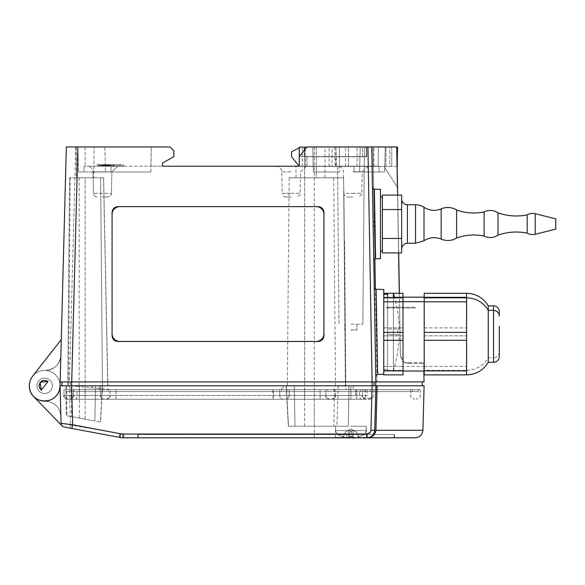 <?xml version="1.0" encoding="UTF-8"?>
<svg xmlns="http://www.w3.org/2000/svg" width="585" height="585" viewBox="0 0 585 585"><rect width="100%" height="100%" fill="white"/><g stroke="black" fill="none" stroke-linecap="round" stroke-linejoin="round"><path stroke-width="0.44" stroke-dasharray="2.92 2.19" d="M387.599 297.823L387.599 369.42L387.599 293.334L393.383 293.334L393.383 370.378L393.383 297.823M383.753 331.856L383.753 374.232L383.753 289.487L383.753 335.834L383.753 289.487L376.104 289.283L377.654 374.393A1.923 1.923 0 0 0 375.782 376.352L374.232 287.389L375.782 376.352A1.923 1.923 0 0 1 377.654 374.393L376.104 289.283L377.654 374.393L383.753 374.232L383.753 331.856M397.727 334.671L387.599 334.671L387.599 329.048L387.599 334.671L399.131 334.671L397.727 334.671L397.727 329.048L387.599 329.048L397.727 329.048L397.727 334.671M397.727 329.048L399.131 329.048L397.727 329.048M387.599 331.856L387.599 370.378L387.599 331.856M119.779 206.659L316.236 206.659A7.707 7.7 180 0 1 323.944 214.366L323.944 335.71C323.593 339.212 321.67 341.135 318.167 341.486L117.848 341.486C114.346 341.135 112.422 339.212 112.071 335.71L112.071 214.351A7.707 7.7 180 0 1 119.779 206.659L117.848 206.659C114.346 207.01 112.422 208.94 112.071 212.443L112.071 214.366M316.236 206.659L318.167 206.659C321.67 207.01 323.593 208.94 323.944 212.443L323.944 214.366M96.715 164.67L110.543 164.67L100.342 164.67L110.543 164.67L100.342 164.67L110.368 164.67L101.9 164.67L110.368 164.67L110.368 166.213L96.715 166.213L113.995 166.213L100.518 166.213L110.368 166.213L100.518 166.213L110.368 166.213L100.518 166.213L110.368 166.213L110.368 164.67L110.368 166.213L110.368 164.67L110.368 166.213L110.368 164.67L96.715 164.67L96.715 166.213M123.625 165.826L123.625 166.213L120.159 166.213L120.159 164.67L100.518 164.67L100.518 166.213L123.625 166.213L120.159 166.213L120.159 164.67L100.518 164.67L123.625 164.67L123.625 166.213L123.625 164.67L100.518 164.67L113.995 164.67L100.518 164.67L113.995 164.67L100.518 164.67L113.995 164.67L100.518 164.67L110.368 164.67L100.518 164.67L108.093 164.67L100.518 164.67L100.518 166.213L113.995 166.213L100.518 166.213L113.995 166.213L100.518 166.213L100.518 165.826L123.625 165.826L100.518 165.826M102.126 164.67L102.126 166.213L106.741 166.213L102.068 166.213L102.134 164.67L106.741 164.67L102.068 164.67L102.068 166.213L102.134 164.67M100.342 164.67L114.17 164.67L100.342 164.67L100.342 166.213L114.17 166.213L100.342 166.213L100.342 164.67L100.342 166.213M102.741 164.67L102.741 166.213M103.282 164.67L103.282 166.213L103.282 164.67M101.9 164.67L101.9 166.213M105.19 164.67L105.183 166.213M108.159 164.67L108.159 166.213M108.985 164.67L108.985 166.213M106.565 164.67L106.565 166.213L102.763 166.213L111.581 166.213L102.763 166.213L106.565 166.213L106.565 164.67L106.565 166.213L106.565 164.67L102.763 164.67L102.763 166.213L102.763 164.67L104.488 164.67L104.488 166.213L104.488 164.67L107.172 164.67L107.172 166.213L107.172 164.67L109.848 164.67L109.848 166.213L109.848 164.67L111.581 164.67L111.581 166.213L111.581 164.67L107.779 164.67L107.779 166.213L107.779 164.67L106.565 164.67L111.581 164.67L106.565 164.67M103.457 164.67L103.457 166.213M105.359 164.67L105.359 166.213M110.543 164.67L110.543 166.213M105.454 164.67L105.454 166.213M105.007 164.67L105.007 166.213M100.518 164.67L100.518 166.213L100.518 164.67L100.518 166.213L100.518 164.67L100.518 166.213L100.518 164.67L100.518 166.213L100.518 164.67L100.518 166.213L100.518 164.67L100.518 166.213L100.518 164.67L100.518 166.213L100.518 164.67L100.518 166.213L100.518 164.67L100.518 166.213L100.518 164.67L100.518 166.213L100.518 164.67L100.518 166.213L100.518 164.67L100.518 166.213L100.518 164.67L100.518 166.213L100.518 164.67L100.518 166.213L100.518 164.67L100.518 166.213L100.518 164.67L100.518 166.213L103.984 166.213L100.518 166.213L100.518 164.67L100.518 166.213L123.625 166.213M102.243 164.67L102.243 166.213L102.243 164.67M105.534 164.67L105.534 166.213M105.593 164.67L105.593 166.213M99.823 164.67L99.823 166.213L99.83 164.67M99.655 164.67L99.655 166.213M98.682 164.67L98.682 166.213M98.265 164.67L98.265 166.213M101.724 164.67L101.724 166.213M105.468 164.67L105.468 166.213M109.161 164.67L109.161 166.213M110.368 164.67L110.368 166.213L110.368 164.67M104.627 164.67L104.627 166.213L104.642 164.67M102.565 164.67L102.565 166.213L102.565 164.67M104.54 164.67L104.54 166.213L104.54 164.67M104.569 164.67L104.569 166.213L104.569 164.67M106.316 164.67L106.316 166.213L106.316 164.67M108.093 164.67L108.093 166.213L108.093 164.67M113.995 164.67L113.995 166.213M109.073 164.67L109.073 166.213M106.638 164.67L106.638 166.213M105.805 164.67L105.805 166.213M109.761 166.213L106.221 166.213L109.761 166.213L109.761 164.67M109.951 164.67L109.951 166.213M106.221 164.67L106.221 166.213L106.221 164.67M112.444 164.67L112.444 166.213L108.291 166.213L112.444 166.213L112.444 164.67M104.664 164.67L104.664 166.213L104.664 164.67M106.741 164.67L106.726 166.213M102.068 164.67L102.068 166.213M104.408 164.67L104.408 166.213M108.291 164.67L108.291 166.213L108.291 164.67M108.452 164.67L108.452 166.213M110.338 164.67L110.338 166.213L103.984 166.213L103.984 164.67L103.984 166.213L120.159 166.213L110.338 166.213L110.338 164.67L110.338 166.213M104.379 164.67L104.379 166.213M107.603 164.67L107.603 166.213L107.603 164.67M110.507 164.67L110.507 166.213L110.477 164.67M104.342 164.67L104.342 166.213M109.41 164.67L109.41 166.213M110.602 164.67L110.602 166.213M112.612 164.67L112.612 166.213M110.192 164.67L110.192 166.213L110.192 164.67M114.17 164.67L114.17 166.213M107.567 164.67L107.567 166.213M106.068 164.67L106.068 166.213M104.254 164.67L104.254 166.213M113.804 164.67L113.804 166.213L113.804 164.67M373.084 221.686L374.627 221.686L373.084 221.686L374.627 221.686L373.084 221.686L374.627 221.686L374.495 214.366L374.831 233.627L374.707 226.307L373.164 226.307L373.288 233.627L372.952 214.366L373.164 226.307L374.707 226.307L373.164 226.307M373.764 260.749L372.484 187.273L373.764 260.749A1.923 1.923 0 0 1 375.636 258.789L374.356 189.167L375 223.996L374.356 189.167L380.477 189.328L380.477 258.665L380.477 197.028L380.477 258.665L375.636 258.789M69.491 381.939L422.238 381.939L375.877 381.939L371.775 146.952L375.877 381.939L69.491 381.939L75.743 146.952L66.324 146.952L60.065 385.786A15.407 15.407 0 0 0 38.866 371.512A15.407 15.407 0 0 0 33.601 396.52L62.134 425.909A3.854 3.854 0 0 1 61.052 423.321L60.065 385.786A15.407 15.407 0 0 0 38.866 371.512A15.407 15.407 0 0 0 33.601 396.52L62.134 425.909A3.854 3.854 0 0 1 61.052 423.321L60.065 385.786A15.407 15.407 0 0 0 38.866 371.512A15.407 15.407 0 0 0 33.601 396.52L62.134 425.909A3.854 3.854 0 0 1 61.052 423.321L60.862 416.206C59.75 407.072 54.617 402.07 45.462 401.2L42.032 400.974L38.661 399.979L33.601 396.52L62.134 425.909A3.854 3.854 -134.2 0 1 61.052 423.321L60.862 416.206C59.75 407.072 54.617 402.07 45.462 401.2L42.032 400.974L38.661 399.979L33.601 396.52L62.134 425.909A3.854 3.854 45.8 0 1 61.052 423.321L60.862 416.206C59.75 407.072 54.617 402.07 45.462 401.2L42.032 400.974L38.661 399.979L33.601 396.52L62.134 425.909A3.854 3.854 45.8 0 1 61.052 423.321L60.862 416.206C59.75 407.072 54.617 402.07 45.462 401.2L42.032 400.974L38.661 399.979L33.601 396.52L62.134 425.909A3.854 3.854 -134.2 0 1 61.052 423.321L60.065 385.786A15.407 15.407 0 0 1 44.657 401.2A15.407 15.407 0 0 1 29.25 385.786A15.407 15.407 0 0 1 44.657 370.378A15.407 15.407 0 0 0 29.25 385.786A15.407 15.407 0 0 0 44.657 401.2A15.407 15.407 0 0 0 60.065 385.786C60.811 405.58 28.504 405.58 29.25 385.786A15.407 15.407 128.1 0 1 32.526 376.287A15.407 15.407 128.1 0 0 29.25 385.786C28.504 405.58 60.811 405.58 60.065 385.786A15.407 15.407 0 0 1 44.657 401.2A15.407 15.407 0 0 1 29.25 385.786A15.407 15.407 0 0 1 44.657 370.378L45.462 370.378A15.407 15.407 0 0 0 60.862 355.373A15.407 15.407 0 0 1 45.462 370.378A15.407 15.407 0 0 0 60.862 355.373L61.279 339.563L60.862 355.373C59.75 364.506 54.617 369.508 45.462 370.378L44.657 370.378A15.407 15.407 128.1 0 0 32.526 376.287L61.279 339.563L60.862 355.373C59.75 364.506 54.617 369.508 45.462 370.378L44.657 370.378A15.407 15.407 -51.9 0 0 32.526 376.287L61.279 339.563L60.167 381.939L60.862 355.373C59.75 364.506 54.617 369.508 45.462 370.378L44.657 370.378A15.407 15.407 -51.9 0 0 32.526 376.287L61.279 339.563L60.167 381.939L61.279 339.563L32.526 376.287L61.279 339.563L32.526 376.287L61.279 339.563L60.167 381.939L60.862 355.373C59.75 364.506 54.617 369.508 45.462 370.378L44.657 370.378A15.407 15.407 128.1 0 0 32.526 376.287L30.42 379.899L29.36 383.935L29.425 388.111L30.61 392.118L32.826 395.657L35.912 398.473L39.634 400.352L43.729 401.171L47.897 400.857L51.824 399.431L55.224 397.01L57.849 393.756L59.502 389.924L60.065 385.786L60.862 355.373A15.407 15.407 0 0 1 45.462 370.378L44.657 370.378A15.407 15.407 0 0 0 29.25 385.786A15.407 15.407 0 0 0 44.657 401.2A15.407 15.407 0 0 0 60.065 385.786L61.279 339.563M110.96 171.99L150.828 171.99L78.536 171.99L150.828 171.99L110.96 171.99L111.106 166.213L84.16 166.213L150.981 166.213L111.106 166.213L110.96 171.99M150.828 171.99L151.318 146.952L150.981 166.213L162.535 166.213L150.981 166.213L151.318 146.952L170.023 146.952L77.878 146.952L104.825 146.952L105.483 171.99L104.825 146.952L151.318 146.952L150.828 171.99M84.006 171.99L84.16 166.213L84.006 171.99M339.388 171.99L313.304 171.99L313.158 166.213L378.992 166.213L379.146 171.99L378.992 166.213L379.146 171.99L384.623 171.99L354.093 171.99L384.623 171.99L379.146 171.99L378.992 166.213L313.158 166.213L312.821 146.952L313.158 166.213L336.463 166.213L335.315 166.213L334.583 146.952L335.958 146.952L306.993 146.952L316.236 146.952L306.993 146.952L304.683 149.84L306.993 146.952L312.821 146.952L313.158 166.213L312.821 146.952L306.993 146.952L299.286 156.583L299.286 166.213L295.915 166.213L299.286 166.213L299.286 156.583L306.993 146.952L299.286 156.583L299.286 166.403L299.286 156.583L299.286 166.213L313.158 166.213L299.286 166.213L299.286 156.583L306.993 146.952L312.821 146.952L313.158 166.213L299.286 166.213L313.158 166.213L312.821 146.952L339.527 146.952A17886.909 17880.781 180 0 0 339.388 171.99L313.304 171.99L312.821 146.952L371.775 146.952L367.928 146.952L372.031 381.939L61.93 381.939L61.995 385.786L71.619 385.786L65.849 385.786L66.368 415.657L65.849 385.786M397.171 166.403L299.286 166.403L384.045 166.403L397.544 187.595L396.835 146.952L372.952 146.952L374.897 258.965L372.952 146.952L385.281 146.952L360.221 146.952L359.563 171.99L360.221 146.952L359.563 171.99L360.221 146.952L385.281 146.952L384.623 171.99L385.281 146.952L384.623 171.99L385.281 146.952L312.821 146.952L313.158 166.213L353.94 166.213L354.093 171.99L353.94 166.213L354.093 171.99L353.94 166.213L335.315 166.213M337.625 166.213L337.691 171.99M291.198 197.028L286.131 197.028L291.198 197.028M102.441 197.028L107.516 197.028L102.441 197.028M352.835 197.028L347.761 197.028L352.835 197.028M70.2 177.767L68.46 385.786L67.772 385.786L69.586 177.767L85.11 177.767L85.11 385.786L102.441 385.786L100.627 177.767L103.538 177.767L107.742 385.786L103.538 177.767L85.11 177.767L85.11 385.786L107.742 385.786L102.441 385.786L100.627 177.767L69.586 177.767L67.772 385.786L67.209 385.786L422.173 385.786L375.943 385.786L374.78 430.289L375.943 385.786L314.313 385.786L348.982 385.786L345.83 385.786L344.558 240.208L345.83 385.786L345.442 385.786L345.83 385.786L344.558 240.208L345.83 385.786L334.532 385.786L333.83 426.238L348.272 426.238L348.982 385.786L348.272 426.238L288.507 426.238L286.306 385.786L374.02 385.786L374.086 381.939L374.02 385.786M343.907 191.485L345.574 385.786L335.498 385.786L345.574 385.786L343.907 191.485M76.167 146.952L76.438 177.767L93.775 177.767L76.438 177.767L76.167 146.952L94.046 146.952L93.775 177.767L94.046 146.952L76.167 146.952M304.683 177.767L289.158 177.767L304.683 177.767L304.675 385.786L345.442 385.786L343.68 184.114A4868.136 4867.953 0 0 1 343.439 177.767L304.683 177.767L304.683 385.786L287.345 385.786L345.442 385.786L343.68 184.114A4868.136 4867.953 -0 0 1 343.439 177.767L304.675 177.767L304.683 149.84L304.683 177.767M78.536 171.99L77.878 146.952L78.536 171.99M316.236 177.767L324.902 177.767L316.236 177.767L316.236 146.952L325.172 146.952L316.236 146.952L316.236 177.767M71.231 428.33A3.854 1.477 100.6 0 1 70.419 424.644L69.388 385.786L66.551 385.786L67.048 415.789L94.894 421.01L95.509 385.786L69.805 385.786M66.551 385.786L68.46 385.786M350.905 324.156L362.846 324.156L350.905 324.156M162.535 163.135L173.877 156.583L173.877 150.806L170.023 146.952L173.877 150.806L173.877 156.583L162.535 163.135L162.535 166.213L162.535 163.135L173.877 156.583L173.877 150.806L170.023 146.952L75.743 146.952M367.928 146.952L306.993 146.952L362.466 146.952L362.466 156.583L366.32 156.583L362.466 156.583L362.466 146.952L366.32 146.952L306.993 146.952L299.286 156.583L306.993 146.952L299.286 156.583L299.286 166.213L162.535 166.213M366.32 156.583L366.32 146.952L366.32 156.583L299.286 156.583L299.286 166.213L299.286 156.583L366.32 156.583M386.722 307.973L399.533 307.973L400.352 355.102C402.422 361.537 405.259 364.316 408.871 363.431C405.266 364.323 402.429 361.545 400.352 355.102L399.533 307.973L387.387 307.973L387.35 307.205L399.518 307.205L399.277 293.334L399.518 307.205L386.685 307.205L386.722 307.973L415.394 307.973L415.394 307.205L386.685 307.205M398.568 252.91L397.559 195.083L398.568 252.91M424.03 381.939L377.025 381.939L375.416 289.136L377.025 381.939L375.877 381.939L371.775 146.952L372.952 146.952M396.718 146.952L397.427 187.405M399.533 307.973L400.469 355.102L399.533 307.973M408.169 362.678C405.032 363.585 402.465 361.062 400.469 355.102C402.443 361.047 405.01 363.57 408.169 362.678A0.768 0.695 -90 0 1 408.871 363.431L423.708 363.431L408.871 363.431A0.768 0.695 90 0 0 408.169 362.678L422.94 362.678L408.169 362.678M396.842 147.142L389.815 147.142L389.815 166.403L384.045 166.403L397.544 187.595L396.835 146.952L366.32 146.952L396.835 146.952L399.387 293.334M73.805 391.57L108.218 391.57L108.254 389.639L115.954 389.639L102.543 389.639L102.594 391.57L102.543 389.639L65.798 389.639L287.242 389.639L287.198 391.57L287.242 389.639L418.319 389.639L370.166 389.639L370.115 391.57L370.166 389.639L333.472 389.639L333.421 391.57L65.849 391.57L418.268 391.57L333.421 391.57L333.472 389.639L115.925 389.639L412.608 389.639L281.531 389.639L281.568 391.57L273.349 391.57L273.312 389.639L73.856 389.639L73.805 391.57L273.349 391.57M320.061 389.639L320.09 391.57L364.492 391.57L364.455 389.639L364.492 391.57L365.72 391.57L365.691 389.639M360.777 389.639L360.784 391.57L281.568 391.57L281.531 389.639L273.312 389.639M360.784 391.57L365.72 391.57M73.856 389.639L71.524 389.639L71.48 391.57L71.524 389.639L108.254 389.639L108.218 391.57L115.925 391.57L115.954 389.639L320.09 389.639L73.52 389.639L304.668 389.639L279.857 389.639L285.736 385.786L70.917 385.786L285.736 385.786M331.563 399.27A3.854 3.854 -90 0 0 335.417 395.453C336.404 396.345 335.125 397.617 331.563 399.27L115.925 399.27L331.563 399.27A3.854 3.854 -90 0 0 335.417 395.453L320.09 395.453L325.955 395.453L325.904 389.639L320.09 389.639L320.09 391.57L115.925 391.57L115.925 389.639L99.991 389.639L98.543 385.786L100.598 385.786L100.598 389.639L100.598 385.786L98.543 385.786M299.286 166.403L306.993 166.403L299.286 166.403M339.417 166.213A17812.117 17806.018 180 0 1 339.527 146.952L334.583 146.952M338.262 385.786L336.85 426.238L294.986 426.238L294.277 385.786L286.306 385.786L288.507 426.238L294.986 426.238L294.277 385.786L334.532 385.786M372.952 214.366L374.495 214.366L372.952 214.366M373.288 233.627L374.831 233.627L373.288 233.627M350.905 330.028L357.055 330.028L350.905 330.028M337.596 166.213L338.971 324.156L337.596 166.213L368.089 166.213L337.574 166.213A5.777 5.777 0 0 1 343.351 171.844L343.914 193.277L352.835 193.277L343.914 193.277A3.854 3.854 0 0 0 347.761 197.028M100.189 166.213L87.18 166.213A5.777 5.777 0 0 1 92.956 171.844L93.52 193.277A3.854 3.854 0 0 0 97.373 197.028A3.854 3.854 0 0 1 93.52 193.277L111.362 193.277L93.52 193.277L111.362 193.277L93.52 193.277L92.956 171.844L111.925 171.844L92.956 171.844A5.777 5.777 0 0 0 87.18 166.213L93.849 166.213M275.937 166.213A5.777 5.777 0 0 1 281.714 171.844L282.277 193.277L291.198 193.277L282.277 193.277A3.854 3.854 0 0 0 286.131 197.028M383.753 332.368L383.753 340.316L403.014 340.316L403.014 332.368L383.753 332.368L383.753 297.823L383.753 374.232L383.753 335.834L383.753 374.232L377.654 374.393M42.127 378.51A7.707 7.707 0 0 1 52.226 387.233A7.707 7.707 0 0 1 39.619 391.621A7.707 7.707 0 0 1 42.127 378.51A7.707 7.707 0 0 0 39.619 391.621A7.707 7.707 0 0 0 52.226 387.233A7.707 7.707 0 0 0 42.127 378.51A7.707 7.707 0 0 1 52.226 387.233A7.707 7.707 0 0 1 39.619 391.621A7.707 7.707 0 0 1 42.127 378.51A7.707 7.707 0 0 0 39.619 391.621A7.707 7.707 0 0 0 52.226 387.233A7.707 7.707 0 0 0 42.127 378.51M47.985 381.544L46.851 380.594L44.189 380.016L42.295 380.44L40.029 382.166L38.844 385.932L39.568 388.367L40.614 389.625L41.338 390.034L47.985 381.544A5.397 5.397 0 0 0 40.409 382.466A5.397 5.397 0 0 0 41.338 390.034M42.522 378.385A7.707 7.707 0 0 1 52.138 387.643A7.707 7.707 0 0 1 39.312 391.336A7.707 7.707 0 0 1 42.522 378.385A7.707 7.707 0 0 0 39.312 391.336A7.707 7.707 0 0 0 52.138 387.643A7.707 7.707 0 0 0 42.522 378.385A7.707 7.707 0 0 0 39.312 391.336A7.707 7.707 0 0 0 52.138 387.643A7.707 7.707 0 0 0 42.522 378.385A7.707 7.707 0 0 1 52.138 387.643A7.707 7.707 0 0 1 39.312 391.336A7.707 7.707 0 0 1 42.522 378.385M348.404 166.403L305.377 166.403L348.404 166.403L345.516 166.403L348.404 166.403L348.404 147.142L305.377 147.142L348.404 147.142L345.516 147.142L348.404 147.142L348.404 166.403M383.753 340.316L383.753 374.868L403.014 374.868L403.014 370.89L383.753 370.89M383.753 327.885L383.753 297.312L383.753 327.885L403.014 327.885L383.753 327.885M299.286 156.583L299.286 166.213L299.286 147.142L304.339 147.142L304.339 156.773L306.993 156.773L306.993 166.403L306.993 156.773L366.7 156.773L366.7 147.142L378.261 147.142L378.261 166.403L378.261 147.142L378.261 166.403L306.993 166.403L378.261 166.403L373.917 166.403L378.261 166.403L378.261 147.142L299.505 147.142L389.815 147.142L366.7 147.142L366.7 156.773L304.339 156.773L304.339 150.272M299.505 166.403L373.917 166.403L299.505 166.403L299.505 147.142L357.069 147.142L299.505 147.142L299.505 166.403M299.286 147.917L291.586 151.771L291.586 156.773L299.132 166.213M373.917 166.403L373.917 147.142L373.917 166.403M397.522 166.403L397.522 147.142L389.815 147.142L389.815 166.403L397.522 166.403M302.299 166.403L302.299 147.142L302.299 166.403M391.738 166.403L391.738 147.142L385.961 147.142L391.738 147.142L391.738 166.403L385.961 166.403L385.961 147.142L385.961 166.403L391.738 166.403M305.377 166.403L305.377 147.142L305.377 166.403M332.031 147.142L335.885 147.142L332.031 147.142L332.031 166.403L332.031 147.142M345.516 166.403L345.516 147.142M306.84 147.142L366.7 147.142L366.7 156.773L304.339 156.773L366.7 156.773L366.7 147.142L304.339 147.142M383.753 366.407L383.753 335.834L383.753 366.407L403.014 366.407L403.014 370.378L383.753 370.378L403.014 370.378L403.014 366.407L383.753 366.407M424.198 297.312L424.198 293.334L466.574 293.334L466.574 370.378L466.574 297.823L466.574 317.085L466.574 297.823L424.198 297.823L424.198 327.885L424.198 297.312L466.574 297.312M424.198 335.834L424.198 366.407L424.198 335.834L466.574 335.834L424.198 335.834M424.198 370.378L424.198 366.407L424.198 370.378L466.574 370.378L424.198 370.378M424.198 366.524L424.198 297.187L424.198 366.524L403.014 366.524L403.014 297.187L403.014 366.524M424.198 327.885L466.574 327.885L424.198 327.885M424.198 366.407L466.574 366.407L424.198 366.407M394.531 297.312L383.753 297.312L403.014 297.312L403.014 293.334L383.753 293.334M403.014 335.834L403.014 327.885L403.014 335.834L383.753 335.834L403.014 335.834L403.014 366.407L403.014 335.834M383.753 301.794L403.014 301.794L403.014 297.823L403.014 327.885L403.014 297.312M488.256 305.853L488.256 362.342M499.312 311.637L499.312 316.119M493.535 362.342L493.535 310.342L493.535 357.859L488.256 357.859C483.254 365.896 476.029 370.064 466.574 370.378M424.198 370.89L466.574 370.89L466.574 355.607L466.574 374.868L424.198 374.868L424.198 297.823M424.198 353.676L424.198 301.67L424.198 353.676M424.198 301.794L466.574 301.794M466.574 332.368L466.574 355.607L466.574 332.368L424.198 332.368M424.198 340.316L466.574 340.316M466.574 297.823L466.574 370.89M403.014 297.823L383.753 297.823M403.014 332.368L403.014 301.794M403.014 370.89L403.014 340.316M403.014 353.676L403.014 301.67L403.014 353.676M499.312 326.233L499.312 356.565M350.905 431.73L349.932 431.73L350.101 430.37L349.932 431.73L351.885 431.73L351.709 430.37L351.885 431.73L349.932 431.73L349.479 436.417L350.101 430.355L348.331 430.37L350.101 430.37L349.932 431.73L351.885 431.73L352.338 436.417L351.709 430.355L353.486 430.37L351.709 430.37L351.885 431.73L350.905 431.73M345.742 431.73L348.331 430.37L345.647 431.73L343.446 436.417L345.742 431.73L348.331 430.37L350.101 430.37L348.331 430.37L345.647 431.73L343.446 436.417L342.656 436.732A25.031 24.928 -167.6 0 0 348.338 438.004L349.435 438.004L348.338 438.004A25.031 24.928 -167.6 0 1 342.656 436.732L343.446 436.417L342.656 436.732L343.446 436.417L345.742 431.73M356.075 431.73L353.486 430.37L356.17 431.73L358.371 436.417L356.075 431.73L353.486 430.37L351.709 430.37L353.486 430.37L356.17 431.73L358.371 436.417L359.161 436.732A25.031 24.928 167.6 0 1 353.472 438.004L352.382 438.004A25.031 0.475 -95 0 0 352.375 436.732L352.375 436.732A25.031 0.475 -95 0 1 352.382 438.004L353.472 438.004A25.031 24.928 167.6 0 0 359.161 436.732L358.371 436.417L359.161 436.732L358.371 436.417L356.075 431.73M348.338 438.004L348.331 430.37L348.338 438.004L348.331 430.37L348.338 438.004L349.435 438.004A25.031 0.475 95 0 1 349.435 436.732L349.435 436.732A25.031 0.475 95 0 0 349.435 438.004A25.031 0.475 95 0 1 349.435 436.732L349.435 436.732A25.031 0.475 95 0 0 349.42 437.792M350.905 426.238L366.32 426.238L350.905 426.238M350.905 434.648L338.086 434.648L350.905 434.648M359.161 436.732L359.161 436.732A25.031 24.928 167.6 0 1 355.022 437.792A25.031 24.928 167.6 0 0 359.161 436.732L358.371 436.417L359.161 436.732M342.656 436.732L342.656 436.732A25.031 24.928 -167.6 0 0 346.788 437.792A25.031 24.928 -167.6 0 1 342.656 436.732L343.446 436.417L342.656 436.732M366.51 437.412L366.32 426.238L366.166 430.523A5.009 5.009 0 0 1 363.724 434.648A5.009 5.009 0 0 0 366.166 430.523L335.651 430.523L366.166 430.523L335.651 430.523L366.166 430.523L366.32 426.238L366.51 437.412L335.3 437.412A0.388 0.388 0 0 1 334.92 437.792L366.897 437.792L334.92 437.792A0.388 0.388 0 0 0 335.3 437.412L366.51 437.412L366.897 437.792M350.905 329.933L356.96 329.933L350.905 329.933M349.479 436.417L349.932 431.73L349.479 436.417L352.338 436.417L351.885 431.73L352.375 436.732L349.479 436.417M352.389 437.792A25.031 0.475 -95 0 0 352.375 436.732A25.031 0.475 -95 0 1 352.382 438.004L353.472 438.004L353.486 430.37L353.472 438.004M349.347 438.041L350.101 430.355L349.435 438.004M535.209 213.722L535.209 234.271L535.209 223.996L535.209 234.271L555.75 229.137L555.75 218.856L555.75 229.137L555.75 218.856L535.209 213.722L535.209 223.996L535.209 213.722A10.596 10.596 0 0 0 527.165 214.929L527.165 233.071L527.165 214.929A56.365 56.365 0 0 1 498.018 212.889A13.55 13.55 0 0 0 484.124 211.916L484.124 236.077L484.124 211.916A50.295 50.295 0 0 1 456.622 209.993A16.504 16.504 0 0 0 441.185 208.911L441.185 239.082L441.185 208.911A18.479 18.479 0 0 1 423.993 207.265L423.993 240.727M456.622 209.993L456.622 238C465.616 234.797 474.779 234.161 484.124 236.077A13.55 13.55 0 0 0 498.018 235.104L498.018 212.889M382.4 207.317L382.4 252.91L382.4 240.676L382.4 252.91L401.661 252.91L401.661 209.54L382.4 209.54L382.4 195.083L401.661 195.083L401.661 209.54L382.4 209.54L382.4 213.986L382.4 207.317M401.661 238.453L382.4 238.453L382.4 234.007L382.4 240.676L382.4 238.453L401.661 238.453L401.661 252.91L401.661 223.996L401.661 245.678L401.661 238.453L382.4 238.453M401.661 202.315L401.661 249.034L401.661 202.315M415.533 204.735L407.438 204.735L407.438 243.258L407.438 223.996L407.438 243.258L415.533 243.258L415.533 204.735A15.407 15.407 0 0 1 423.993 207.265M407.438 204.735A5.777 5.777 0 0 1 401.661 198.958M441.185 208.911L441.185 239.082A16.504 16.504 0 0 0 441.185 239.082M484.124 211.916L484.124 236.077M527.165 214.929L527.165 233.071C517.272 231.185 507.553 231.865 498.018 235.104M401.661 209.54L382.4 209.54M71.619 416.644L100.474 422.056L102.316 385.786L100.474 422.056L94.894 421.01L95.509 385.786L102.316 385.786L71.619 385.786L71.619 416.644L67.048 415.789M344.638 385.786L353.369 385.786L344.638 385.786L346.313 389.639L320.09 389.639L320.09 395.453L115.925 395.453L320.09 395.453L320.09 399.27L320.09 389.639M85.117 419.174L85.117 385.786L102.441 385.786L100.627 177.767M327.761 389.639L327.797 391.57L327.761 389.639M65.849 391.57L65.798 389.639L65.849 391.57M137.826 437.792L137.885 434.516L394.436 434.516L137.885 434.516L137.826 437.792L394.495 437.792L137.826 437.792M346.729 437.792L346.671 434.516L346.729 437.792M336.85 426.238L333.83 426.238M79.333 418.092L79.333 385.786L85.117 385.786L85.117 395.453L79.333 395.453L85.117 395.453L85.117 399.27L85.117 395.453L110.06 395.453A3.854 3.854 -44.8 0 1 106.207 399.27L104.452 399.27A3.854 3.854 90 0 1 100.598 395.453L85.117 395.453L85.117 385.786L79.333 385.786L79.333 389.639L72.767 389.639L67.209 385.786M374.583 431.825L373.625 434.15L371.709 436.242L369.771 437.309L367.08 437.792C372.031 437.653 374.985 435.152 375.936 430.289L376.089 424.293M376.133 422.589L377.091 385.786L375.943 385.786L374.78 430.289L422.933 430.289M369.764 432.944L370.934 430.289L374.78 430.289M369.493 437.404L367.08 437.792L367.08 434.041L122.294 434.041A3.854 1.192 -90 0 0 123.493 437.792L367.08 437.792L370.766 436.856L373.384 434.516M374.034 433.405L374.671 431.416M122.294 434.041L61.052 423.321A3.854 3.854 0 0 0 64.189 427.006M119.442 433.778A3.854 1.177 -79.4 0 0 119.94 437.463M369.852 399.27A3.854 2.691 90 0 1 367.153 395.453L279.725 395.453A3.854 3.854 -90 0 0 283.579 399.27A3.854 3.854 0 0 1 279.725 395.453L73.469 395.453A3.854 3.854 0.5 0 1 69.622 399.27A3.854 3.854 0 0 0 73.469 395.453A3.854 3.854 0.5 0 1 69.622 399.27A3.854 3.854 0 0 0 73.469 395.453L79.333 395.453L79.333 399.27L79.333 395.453L64.006 395.453L362.539 395.453C361.581 396.389 362.861 397.661 366.393 399.27A3.854 3.854 -90 0 1 362.539 395.453C361.567 396.367 362.854 397.639 366.393 399.27L67.86 399.27A3.854 3.854 90 0 1 64.006 395.453A3.854 3.854 90 0 0 67.86 399.27L366.393 399.27A3.854 3.854 -90 0 1 362.539 395.453L362.495 389.639L325.904 389.639L325.955 395.453A3.854 3.854 -0.5 0 0 329.801 399.27A3.854 3.854 44.7 0 1 325.955 395.453L325.904 389.639L325.955 395.453L350.898 395.453L335.417 395.453L335.468 389.639L335.417 395.453M353.369 385.786L353.099 389.639L372.053 389.639L372.002 395.453A3.854 3.854 -179.5 0 1 368.155 399.27A3.854 3.854 -90 0 0 372.002 395.453L372.053 389.639L420.205 389.639L304.668 389.639L410.641 389.639L362.495 389.639L362.539 395.453L362.495 389.639L362.539 395.453L367.153 395.453L367.124 389.639M289.187 395.453A3.854 3.854 0 0 1 285.334 399.27A3.854 3.854 -90 0 0 289.187 395.453L289.239 389.639L289.187 395.453A3.854 3.854 -90 0 1 285.334 399.27M104.452 399.27A3.854 3.854 -90 0 1 100.598 395.453L100.518 385.786L100.598 395.453C99.604 396.345 100.891 397.617 104.452 399.27L106.207 399.27A3.854 3.854 0.5 0 0 110.06 395.453L110.112 389.639M62.134 425.909A3.854 3.854 0 0 1 61.352 424.717M367.08 437.792L415.233 437.792M377.091 385.786L424.096 385.786M60.065 385.786A15.407 15.407 0 0 0 38.866 371.512A15.407 15.407 0 0 0 33.601 396.52M276.178 437.792L138.265 437.792L138.265 434.516L394.049 434.516L138.265 434.516L138.265 437.792L394.049 437.829M279.725 395.453L279.674 389.639L279.725 395.453A3.854 3.854 -90 0 0 283.579 399.27M73.469 395.453L73.52 389.639L73.469 395.453C74.441 396.367 73.162 397.639 69.622 399.27C73.162 397.639 74.441 396.367 73.469 395.453M92.796 385.786L89.169 389.639L99.991 389.639M70.917 385.786L111.165 389.639L63.962 389.639L64.006 395.453L63.962 389.639L72.767 389.639M89.169 389.639L79.333 389.639L79.333 395.453L79.333 385.786M111.165 389.639L279.857 389.639M353.099 389.639L346.313 389.639M235.66 437.792L241.802 437.829L235.66 437.792M354.788 437.829L352.367 437.829M349.45 437.829L347.015 437.872M170.623 437.909L249.598 437.792L170.623 437.909M172.063 437.792L239.119 437.829M339.285 437.829L342.342 437.829L339.285 437.872M315.395 437.829L351.739 437.829M323.914 437.829L320.214 437.829L323.914 437.872M320.28 437.829L299.096 437.829L320.28 437.829M319.322 437.829L300.061 437.872L319.322 437.829M318.357 437.829L301.019 437.872L318.357 437.829M308.536 437.829L300.061 437.829L308.536 437.829M320.112 437.829L315.395 437.872M312.346 437.829L328.485 437.872L312.346 437.829M324.712 437.829L310.072 437.829L324.712 437.872M301.984 437.829L352.06 437.872L301.984 437.829M320.331 437.829L314.094 437.829L320.331 437.872M299.096 437.872L320.112 437.872M338.379 437.872L338.964 437.872L338.379 437.829M335.973 437.829L348.463 437.872L335.973 437.829M349.45 437.872L347.285 437.872M343.841 437.829L350.005 437.872L343.841 437.829M300.061 437.829L309.692 437.872L300.061 437.872M317.779 437.872L313.538 437.872L317.582 437.829M243.74 437.792L233.561 437.792L243.74 437.829M243.55 437.792L249.598 437.792L243.536 437.829M240.881 437.792L247.345 437.792L240.859 437.829M234.029 437.792L226.417 437.792M219.017 437.792L213.722 437.792L219.017 437.829M188.363 437.792L183.193 437.829L188.363 437.829M192.472 437.792L183.332 437.792M246.46 437.792L247.484 437.792M174.644 437.792L176.904 437.792M176.568 437.792L175.01 437.792M185.43 437.792L191.427 437.829L185.43 437.792M202.271 437.792L204.275 437.829M206.366 437.792L196.041 437.829M215.002 437.792L213.722 437.829M224.194 437.792L215.002 437.829M226.739 437.792L234.782 437.792M240.398 437.792L239.258 437.792L240.398 437.829M241.488 437.792L242.263 437.829L241.488 437.829M246.665 437.792L242.139 437.829L246.665 437.829M247.418 437.792L246.46 437.829M229.474 437.792L231.718 437.829L229.474 437.792M231.711 437.792L234 437.829L231.697 437.829M233.963 437.792L231.718 437.829L233.963 437.829M234.724 437.792L226.739 437.829M236.896 437.792L234.029 437.829M218.395 437.792L221.949 437.829L218.38 437.829M199.324 437.792L204.136 437.829L199.324 437.792M201.474 437.792L202.271 437.829M188.94 437.792L189.562 437.792M190.469 437.792L189.189 437.829L190.469 437.829M192.019 437.792L192.611 437.829M193.796 437.829L192.019 437.829M180.948 437.792L172.063 437.829M178.856 437.792L172.721 437.829L178.856 437.792M173.979 437.792L175.778 437.829L173.979 437.829M177.591 437.792L175.785 437.829L177.591 437.829M175.719 437.792L178.718 437.829L175.719 437.829M178.718 437.792L172.721 437.829L178.718 437.829M204.136 437.792L201.474 437.829M221.949 437.792L215.96 437.829L222.088 437.829M397.676 195.083L398.685 252.91M387.387 307.973L415.394 307.973L415.394 307.205L387.35 307.205M104.291 164.67L104.291 166.213M101.973 164.67L101.973 166.213M85.11 146.952L85.11 166.213M316.236 146.952L316.236 166.213M79.18 177.767L79.18 385.786M314.313 146.952L314.313 426.238M401.252 358.364L400.469 355.102L401.259 358.371M70.12 381.939L70.149 385.786M372.097 381.939L372.097 385.786M375.789 381.939L375.738 385.786M350.868 389.639L350.898 395.453L356.682 395.453L350.898 395.453L350.898 399.27L350.898 385.786M356.755 389.639L356.784 391.57L356.784 389.639M364.418 391.57L364.455 389.639M355.797 389.639L355.812 391.57L355.812 389.639M304.646 389.639L304.668 399.27L304.668 389.639M272.968 391.57L272.968 389.639M352.835 193.277L361.757 193.277L352.835 193.277M352.835 171.844L362.32 171.844L352.835 171.844M291.198 193.277L300.12 193.277L291.198 193.277M291.198 171.844L281.714 171.844L291.198 171.844M329.143 166.403L329.143 147.142L329.143 166.403M499.312 352.082C498.976 355.592 497.045 357.515 493.535 357.859L493.535 305.853M352.382 438.004L351.709 430.355L352.382 438.004M349.435 436.732L352.375 436.732L349.435 436.732M85.147 389.639L85.11 391.57L85.11 389.639M79.18 389.639L79.18 391.57L79.231 389.639M71.582 391.57L71.56 389.639M304.668 426.238L304.668 385.786M94.894 421.01L95.509 385.786L94.894 421.01M371.994 389.639L371.746 399.27M314.313 437.792L314.313 385.786M356.682 399.27L356.682 395.453L356.682 399.27M373.8 389.639L373.771 395.453A3.854 2.691 90 0 1 371.08 399.27M365.566 389.639L365.537 395.453A3.854 2.486 -90 0 1 363.051 399.27M355.643 395.453L355.643 389.639L355.643 395.453M115.925 399.27L115.925 395.453L115.925 399.27M272.837 389.639L273.093 399.27M70.931 389.639L70.953 395.453A3.854 1.521 -90 0 0 72.474 399.27M361.918 399.27A3.854 2.486 -90 0 1 359.431 395.453L359.395 389.639M325.955 395.453A3.854 3.854 44.7 0 0 329.801 399.27C326.284 397.676 324.997 396.403 325.955 395.453M106.207 399.27C109.753 397.639 111.033 396.367 110.06 395.453A3.854 3.854 0.5 0 1 106.207 399.27A3.854 3.854 -44.8 0 0 110.06 395.453L115.925 395.453L115.925 389.639L115.925 395.453L100.598 395.453M273.21 399.27L273.473 389.639M75.538 399.27A3.854 1.506 -90 0 0 77.044 395.453L77.059 389.639M356.682 395.453L356.682 389.639L356.682 395.453M335.3 437.412L350.905 437.412L335.3 437.412L335.498 426.238L335.3 437.412M372.002 395.453L372.053 389.639L372.002 395.453C372.974 396.367 371.694 397.639 368.155 399.27C371.694 397.639 372.974 396.367 372.002 395.453M64.006 395.453L63.962 389.639L64.006 395.453C63.048 396.389 64.328 397.661 67.86 399.27M383.753 369.42L387.599 369.42M387.599 370.378L393.383 370.378A131.362 131.362 0 0 0 399.131 334.671M399.131 329.048A131.362 131.362 0 0 0 394.67 297.823M107.889 385.786L103.611 177.767M296.017 177.767L295.915 166.213M335.958 146.952L336.463 166.213M289.158 177.767L287.345 385.786M335.498 385.786L333.684 177.767M422.94 362.678L423.708 363.431L423.84 371.014M412.608 389.639L412.644 391.57M418.268 391.57L418.319 389.639M362.846 324.156L364.389 146.952L362.846 324.156M344.814 324.156L344.762 330.028L344.814 324.156M357.004 324.156L357.055 330.028L357.004 324.156M324.902 177.767L325.172 146.952M368.089 166.213L362.32 171.844L361.757 193.277C362.7 194.191 361.413 195.441 357.903 197.028M111.362 193.277C112.313 194.169 111.033 195.419 107.516 197.028C111.033 195.419 112.313 194.169 111.362 193.277L111.925 171.844L117.702 166.213L111.925 171.844L111.362 193.277M306.46 166.213L300.683 171.844L300.12 193.277C301.07 194.169 299.791 195.419 296.266 197.028M383.753 289.487L376.104 289.283M357.069 166.403L357.069 147.142M335.885 166.403L335.885 147.142M350.905 428.929L345.647 431.73L343.315 436.417L342.525 436.732L343.315 436.417L345.647 431.73L350.905 428.929L356.17 431.73L358.503 436.417L359.292 436.732A25.038 25.038 0 0 0 363.724 434.648A25.038 25.038 0 0 1 359.292 436.732L358.503 436.417L356.17 431.73L350.905 428.929M335.651 430.523L335.498 426.238L335.651 430.523C335.044 430.648 335.863 432.022 338.086 434.648A25.038 25.038 0 0 0 342.525 436.732A25.038 25.038 0 0 1 338.086 434.648C335.863 432.022 335.044 430.648 335.651 430.523M352.367 436.768L349.45 436.768L352.367 436.768M527.165 233.064A10.596 10.596 0 0 0 535.209 234.271M447.891 240.501A16.504 16.504 0 0 0 456.629 238M407.438 243.258C403.935 243.601 402.005 245.524 401.661 249.034M382.4 197.028L380.477 197.028M382.4 250.965L380.477 250.965M102.485 385.8L100.605 422.048M286.109 385.808L288.354 426.246M371.753 436.213L369.866 437.273M420.205 389.639L420.154 395.453C421.127 396.367 419.847 397.639 416.308 399.27M410.641 389.639L410.692 395.453C409.719 396.367 411.006 397.639 414.546 399.27M362.539 395.453L362.495 389.639M394.436 434.516L394.495 437.792M394.049 437.792L394.049 434.516"/><path stroke-width="0.88" d="M383.753 293.334L387.599 293.334L387.599 297.823M387.599 293.334L393.383 293.334L393.383 297.823M119.384 206.659A7.707 7.7 -0 0 0 112.071 214.351M323.944 214.351A7.707 7.7 -0 0 0 316.631 206.659M119.779 341.443A7.707 7.7 180 0 1 112.071 333.742A7.707 7.7 -0 0 0 119.779 341.435L316.236 341.435A7.707 7.7 -0 0 0 323.944 333.728A7.707 7.7 180 0 1 316.236 341.443L119.779 341.435M112.071 212.443L112.071 335.71C112.422 339.212 114.346 341.135 117.848 341.486L318.167 341.486C321.67 341.135 323.593 339.212 323.944 335.71L323.944 212.443C323.593 208.94 321.67 207.01 318.167 206.659L117.848 206.659C114.346 207.01 112.422 208.94 112.071 212.443M373.164 226.307L374.707 226.307L374.627 221.686L373.084 221.686M375.636 258.789L380.477 258.665L380.477 189.328L374.356 189.167A1.923 1.923 0 0 1 372.484 187.273A1.923 1.923 0 0 0 374.356 189.167L375.636 258.789A1.923 1.923 0 0 0 373.764 260.749M383.753 332.368L403.014 332.368L403.014 340.316L383.753 340.316L383.753 289.487L376.104 289.283A1.923 1.923 0 0 1 374.232 287.389A1.923 1.923 0 0 0 376.104 289.283A1.923 1.923 0 0 1 374.232 287.389M376.104 289.283L377.654 374.393A1.923 1.923 0 0 0 375.782 376.352M60.065 385.786L60.167 381.939L61.93 381.939L61.995 385.786L66.551 385.786L60.065 385.786L71.619 385.786L72.642 424.776L61.052 423.321L60.065 385.786L59.502 389.924L57.849 393.756L55.224 397.01L51.824 399.431L47.897 400.857L43.729 401.171L39.634 400.352L35.912 398.473L32.826 395.657L30.61 392.118L29.425 388.111L29.36 383.935L30.42 379.899L32.526 376.287L61.279 339.563M397.427 187.405L396.718 146.952L371.775 146.952L375.877 381.939L372.097 381.939L372.097 385.786L65.849 385.786M69.805 385.786L69.381 385.786M162.535 166.213L162.535 163.135L162.535 166.213L299.286 166.213L299.286 156.583L306.993 146.952L372.952 146.952M399.277 293.334L398.568 252.91L399.277 293.334M162.535 163.135L173.877 156.583L173.877 150.806L170.023 146.952L66.324 146.952L60.167 381.939L424.03 381.939L423.84 371.014M372.097 381.939L367.928 146.952M374.671 431.416L375.943 385.786L377.091 385.786L375.936 430.289C374.985 435.152 372.031 437.653 367.08 437.792C371.365 437.653 373.932 435.152 374.78 430.289L370.934 430.289L372.097 385.786L375.943 385.786L374.02 385.786L374.086 381.939M396.718 146.952L397.676 195.083M299.286 166.213L275.937 166.213L299.286 166.213M383.753 340.316L383.753 370.89L403.014 370.89L403.014 374.868L383.753 374.868L383.753 370.89M41.338 390.034L40.029 382.166L47.985 381.544L41.338 390.034A5.397 5.397 0 0 1 40.409 382.466A5.397 5.397 0 0 1 47.985 381.544M397.171 166.403L397.522 147.142L396.842 147.142M304.339 150.272L304.339 147.142L299.286 147.142L299.286 156.583M304.339 147.142L306.84 147.142M299.132 166.213L291.586 156.773L291.586 151.771L299.286 147.917M466.574 374.868C476.029 374.554 483.254 370.378 488.256 362.342L488.256 305.853A25.038 25.038 0 0 0 466.574 293.334L424.198 293.334L424.198 374.868L466.574 374.868L466.574 370.89L424.198 370.89M424.198 297.312L466.574 297.312L466.574 370.89M466.574 293.334L466.574 297.312M394.67 297.823A131.362 131.362 0 0 0 393.383 293.334L403.014 293.334L403.014 297.312L394.531 297.312M403.014 297.312L403.014 301.794L383.753 301.794M424.198 297.823L466.574 297.823C476.029 298.131 483.254 302.306 488.256 310.342L493.535 310.342C497.045 310.686 498.976 312.609 499.312 316.119L499.312 311.637A5.777 5.777 0 0 0 493.535 305.853L493.535 362.342C497.045 362.005 498.976 360.075 499.312 356.565L499.312 326.233M424.198 340.316L466.574 340.316M424.198 332.368L466.574 332.368M424.198 301.794L466.574 301.794M383.753 297.823L403.014 297.823M403.014 340.316L403.014 370.89M403.014 301.794L403.014 332.368M349.42 437.792A25.031 0.475 95 0 0 349.435 438.004L348.338 438.004A25.031 24.928 -167.6 0 1 346.788 437.792A25.031 24.928 -167.6 0 0 348.338 438.004M353.472 438.004A25.031 24.928 167.6 0 0 355.022 437.792A25.031 24.928 167.6 0 1 353.472 438.004L352.382 438.004A25.031 0.475 -95 0 0 352.389 437.792M401.661 198.958L401.661 198.958A5.777 5.777 0 0 0 407.438 204.735L407.438 243.258C403.935 243.601 402.005 245.524 401.661 249.034M441.185 239.082A16.504 16.504 0 0 0 447.891 240.501A16.504 16.504 0 0 1 441.185 239.082C435.189 236.793 429.456 237.342 423.993 240.727C429.456 237.342 435.189 236.793 441.185 239.082L441.185 208.911A18.479 18.479 0 0 1 423.993 207.265A15.407 15.407 0 0 0 415.533 204.735L415.533 243.258L407.438 243.258M447.891 240.501A16.504 16.504 0 0 0 456.629 238C465.616 234.797 474.779 234.161 484.124 236.077L484.124 211.916A50.295 50.295 0 0 1 456.622 209.993A16.504 16.504 0 0 0 441.185 208.911M456.622 238L456.622 209.993M484.124 236.077A13.55 13.55 0 0 0 498.018 235.104C507.553 231.865 517.272 231.185 527.165 233.071L527.165 214.929A56.365 56.365 0 0 1 498.018 212.889A13.55 13.55 0 0 0 484.124 211.916M498.018 235.104L498.018 212.889M527.165 233.064A10.596 10.596 0 0 0 535.209 234.271L535.209 213.722A10.596 10.596 0 0 0 527.165 214.929M535.209 234.271L555.75 229.137L555.75 218.856L535.209 213.722M382.4 209.54L382.4 195.083L401.661 195.083L401.661 209.54L382.4 209.54L382.4 252.91L401.661 252.91L401.661 238.453L382.4 238.453M401.661 209.54L401.661 238.453M33.601 396.52L62.134 425.909M377.091 385.786L424.096 385.786L422.933 430.289L374.78 430.289L374.583 431.825M376.089 424.293L376.133 422.589M373.384 434.516L374.034 433.405M369.764 432.944L367.08 434.041L370.268 432.344L370.934 430.289L371.746 399.27M374.78 430.289C374.203 434.83 371.636 437.331 367.08 437.792L123.493 437.792A19.254 19.254 -0 0 1 119.94 437.463L64.248 427.021A3.854 3.824 -79.4 0 1 61.132 423.35M64.248 427.021L119.94 437.463L120.656 433.778L72.642 424.776L71.933 428.461M119.94 437.463A20.555 19.89 90.2 0 0 123.493 437.792L123.493 434.041L367.08 434.041L367.08 437.792L415.233 437.792C419.818 437.361 422.385 434.86 422.933 430.289M61.352 424.717A3.854 3.854 0 0 1 61.052 423.321A3.854 3.854 0 0 0 64.189 427.006A3.854 3.854 0 0 1 61.052 423.321M276.178 437.792L346.283 437.792M394.049 437.792L354.788 437.829M352.367 437.829L349.45 437.829M347.029 437.829L346.283 437.829M247.484 437.792L174.542 437.792M334.167 437.829L320.112 437.872M338.964 437.829L334.167 437.872M351.739 437.829L349.45 437.872M347.285 437.872L338.379 437.872M352.111 437.829L351.739 437.872M319.322 437.829L299.096 437.829M320.28 437.829L319.322 437.872M241.356 437.792L247.484 437.829M239.119 437.792L241.356 437.829M234.782 437.792L236.896 437.792M226.417 437.792L233.795 437.829M213.861 437.792L224.194 437.792M196.209 437.792L206.505 437.792M191.566 437.792L193.796 437.792M189.825 437.792L191.566 437.829M185.43 437.792L189.825 437.829M183.332 437.792L185.43 437.829M174.644 437.792L175.047 437.829M175.01 437.792L181.087 437.792M233.759 437.792L234.636 437.829M398.685 252.91L399.387 293.334M374.897 258.965L375.416 289.136L374.897 258.965M77.871 146.952L71.721 381.939M71.619 381.939L71.619 385.786M375.789 381.939L375.738 385.786M423.993 240.727L415.533 243.258L423.993 240.727L423.993 207.265M372.097 385.786L371.994 389.639M120.656 433.778A15.437 15.429 180 0 0 123.493 434.041M383.753 294.299L387.599 294.299M422.173 385.786L422.238 381.939M383.753 374.232L377.654 374.393M403.014 297.187L424.198 297.187M488.256 305.853L493.535 305.853M403.014 371.014L424.198 371.014M403.014 301.67L424.198 301.67M488.256 362.342L493.535 362.342M415.533 204.735L407.438 204.735M382.4 197.028L380.477 197.028M382.4 250.965L380.477 250.965M369.493 437.404L367.08 437.792M371.753 436.213L369.866 437.273M366.51 437.412L366.897 437.792"/></g></svg>
